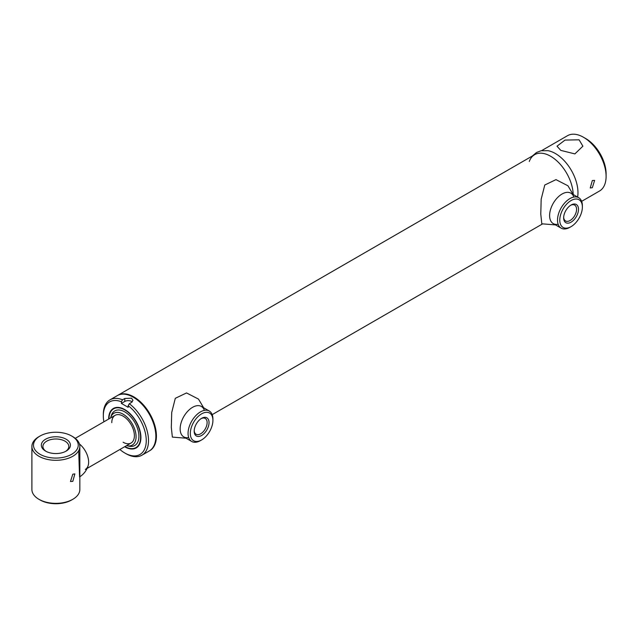 <?xml version="1.0" encoding="UTF-8"?>
<svg xmlns="http://www.w3.org/2000/svg" width="638" height="638" viewBox="0 0 638 638"><rect width="100%" height="100%" fill="white"/><g stroke="black" fill="none" stroke-linecap="round" stroke-linejoin="round"><path stroke-width="0.96" d="M541.638 150.632L567.525 135.687A31.956 18.454 60 0 1 583.507 137.274L585.764 138.574A28.758 16.604 60 0 1 606.1 173.799L606.1 176.407A31.956 18.454 60 0 1 599.481 191.041L581.641 201.337M585.764 138.574L583.507 137.274A31.956 18.454 60 0 1 606.1 176.407M592.327 180.522L590.238 187.979L592.327 187.7L594.632 180.371L592.327 180.522M555.371 153.511A31.956 18.454 60 0 1 577.613 197.07A31.956 18.454 -120 0 0 555.371 153.511A31.956 18.454 -120 0 0 547.97 150.68L541.056 150.743L536.534 152.482L532.395 155.967M579.097 139.818L582.885 146.19L574.878 153.902L560.794 150.385L557.006 146.19L565.021 140.081L579.097 139.818M78.697 450.667L79.559 476.961C83.873 474.17 86.752 470.318 88.211 465.405A15.982 9.227 -120 0 0 88.634 462.119A15.982 9.227 -120 0 0 79.455 444.008A15.982 9.227 60 0 1 88.132 457.996A15.982 9.227 60 0 1 85.325 469.432M117.567 395.472A31.956 18.454 60 0 1 117.847 395.305A31.956 18.454 60 0 1 133.828 396.892A31.956 18.454 60 0 1 154.707 425.052A31.956 18.454 60 0 1 149.802 450.659A31.956 18.454 60 0 1 149.523 450.819M117.847 395.305L534.644 154.667A31.956 18.454 60 0 1 550.626 156.254A31.956 18.454 60 0 1 573.211 194.526A31.956 18.454 -120 0 0 550.626 156.254A31.956 18.454 -120 0 0 529.277 161.47M110.565 417.962A18.374 10.607 60 0 1 110.661 417.643A18.374 10.607 60 0 1 123.094 414.174A18.374 10.607 60 0 1 135.942 434.398A18.374 10.607 60 0 1 126.866 445.715A18.374 10.607 60 0 1 126.547 445.635M110.661 417.643L111.275 415.665A19.969 11.532 60 0 1 124.785 411.893A19.969 11.532 60 0 1 138.757 433.872A19.969 11.532 60 0 1 128.884 446.169L126.866 445.715M108.97 418.879A22.37 12.912 60 0 1 113.604 408.83A22.37 12.912 60 0 1 124.785 409.931A22.37 12.912 60 0 1 139.403 429.645A22.37 12.912 60 0 1 135.974 447.573A22.37 12.912 60 0 1 124.952 446.56M111.794 422.651A15.982 9.227 60 0 1 123.094 416.135A15.982 9.227 60 0 1 134.395 435.698A15.982 9.227 60 0 1 123.094 442.222M129.307 403.71A31.956 18.454 60 0 1 147.386 431.798A31.956 18.454 60 0 1 141.899 455.221A31.956 18.454 60 0 1 125.917 453.642L124.785 452.988A30.361 17.529 -120 0 0 146.19 442.517A30.361 17.529 -120 0 0 128.174 405.68L129.307 403.71L131.564 402.403L132.967 400.297L131.564 398.192L124.785 398.487L122.528 399.795L121.395 401.765A30.361 17.529 -120 0 0 103.324 415.809A30.361 17.529 -120 0 0 103.89 421.814M141.899 455.221L149.236 450.986A31.956 18.454 -120 0 0 155.855 436.352A31.956 18.454 -120 0 0 133.262 397.211L133.262 397.211A31.956 18.454 -120 0 0 117.28 395.632L109.943 399.874A31.956 18.454 60 0 1 122.528 399.795M133.828 397.538L133.262 397.211L133.828 397.538A31.158 17.992 60 0 1 155.855 435.698L155.855 436.352M108.667 419.054A22.801 13.159 60 0 1 115.757 407.57A22.801 13.159 60 0 1 124.785 409.588A22.801 13.159 60 0 1 139.028 427.691A22.801 13.159 60 0 1 138.143 446.337A22.801 13.159 60 0 1 124.785 446.815A22.801 13.159 60 0 1 124.649 446.728M116.419 407.459A22.37 12.912 -120 0 0 114.186 408.527M132.218 401.924A4.793 2.767 0 0 0 124.785 401.454L121.395 403.415L128.174 407.323L128.174 405.68M119.872 449.487A30.361 17.529 -120 0 0 124.785 452.988M103.324 415.809L103.324 414.501A31.956 18.454 60 0 1 109.943 399.874M121.395 403.415L121.395 401.765M136.524 447.222A22.37 12.912 -120 0 0 138.566 445.818M582.374 207.071A15.982 9.227 120 0 0 571.074 200.547A15.982 9.227 120 0 0 559.773 220.11A15.982 9.227 120 0 0 571.074 226.634A15.982 9.227 120 0 0 582.374 207.071L582.374 205.763A17.577 10.144 -60 0 0 578.73 197.716L570.827 193.147M571.074 226.634L569.941 227.287A17.577 10.144 -60 0 1 561.161 228.157A17.577 10.144 -60 0 1 557.516 220.11A17.577 10.144 -60 0 1 565.188 202.421A17.577 10.144 -60 0 1 578.73 197.716M563.649 217.877A10.495 6.061 -60 0 1 571.074 205.021A10.495 6.061 -60 0 1 578.499 209.304A10.495 6.061 -60 0 1 571.074 222.16A10.495 6.061 -60 0 1 563.649 217.877M563.665 217.295A9.139 5.279 120 0 0 565.547 220.947A9.139 5.279 120 0 0 572.589 218.499A9.139 5.279 120 0 0 576.577 209.304A9.139 5.279 120 0 0 574.686 205.117A9.139 5.279 120 0 0 570.579 205.324M212.917 420.37A15.982 9.227 120 0 0 201.616 413.847A15.982 9.227 120 0 0 190.315 433.417A15.982 9.227 120 0 0 201.616 439.941A15.982 9.227 120 0 0 212.917 420.37L212.917 419.07A17.577 10.144 -60 0 0 209.272 411.024L201.369 406.454M201.616 439.941L200.484 440.595A17.577 10.144 -60 0 1 191.703 441.464A17.577 10.144 -60 0 1 188.058 433.417A17.577 10.144 -60 0 1 195.73 415.729A17.577 10.144 -60 0 1 209.272 411.024M194.191 431.184A10.495 6.061 -60 0 1 201.616 418.321A10.495 6.061 -60 0 1 209.041 422.611A10.495 6.061 -60 0 1 201.616 435.467A10.495 6.061 -60 0 1 194.191 431.184M194.207 430.594A9.139 5.279 120 0 0 196.089 434.255A9.139 5.279 120 0 0 203.131 431.806A9.139 5.279 120 0 0 207.119 422.611A9.139 5.279 120 0 0 205.229 418.424A9.139 5.279 120 0 0 201.122 418.632M573.107 194.47L567.94 185.778L555.985 179.629L544.764 185.02L541.176 199.184L540.777 214.121L541.814 223.802L555.531 224.911M558.146 224.249A17.577 10.144 -60 0 1 549.605 215.548A17.577 10.144 -60 0 1 560.068 195.34A17.577 10.144 -60 0 1 573.841 197.062M203.65 407.77L198.482 399.085L186.527 392.936L175.298 398.319L171.718 412.491L171.319 427.428L172.356 437.102L186.073 438.218M188.689 437.556A17.577 10.144 -60 0 1 180.147 428.856A17.577 10.144 -60 0 1 190.602 408.647A17.577 10.144 -60 0 1 204.383 410.37M72.812 436.679L71.687 436.025A22.37 12.912 0 0 0 40.05 436.025A22.37 12.912 0 0 0 40.05 454.288A22.37 12.912 0 0 0 71.687 454.288A22.37 12.912 0 0 0 71.687 436.025L72.812 436.679A23.965 13.837 180 0 1 79.838 446.464A23.965 13.837 180 0 1 65.036 459.248A23.965 13.837 180 0 1 38.918 456.25A23.965 13.837 180 0 1 31.9 446.464A23.965 13.837 180 0 1 38.918 436.679L40.05 436.025M66.153 439.223A14.538 8.398 180 0 1 66.153 451.098A14.538 8.398 180 0 1 45.585 451.098L45.585 451.098A14.538 8.398 180 0 1 45.585 439.223A14.538 8.398 180 0 1 66.153 439.223M65.555 451.425A12.943 7.473 0 0 0 68.808 446.464A12.943 7.473 0 0 0 65.02 441.177A12.943 7.473 0 0 0 50.912 439.558A12.943 7.473 0 0 0 42.921 446.464A12.943 7.473 0 0 0 46.183 451.425M72.812 474.186L74.869 473.89L72.812 481.363L70.475 481.499L72.812 474.186M31.9 446.464L31.9 489.513A23.965 13.837 0 0 0 38.918 499.299L38.918 499.299A23.965 13.837 0 0 0 72.812 499.299A23.965 13.837 0 0 0 79.838 489.513L79.838 446.464M40.05 499.953L38.918 499.299L40.05 499.953A22.37 12.912 180 0 0 71.687 499.953L72.812 499.299M124.785 401.454L124.785 398.487M87.095 468.412L131.085 443.019M75.268 438.338L115.103 415.338M212.183 414.644L542.396 223.994M135.974 447.573L137.106 446.919M113.604 408.83L114.736 408.176M561.161 228.157L553.25 223.595M191.703 441.464L183.792 436.894"/></g></svg>
